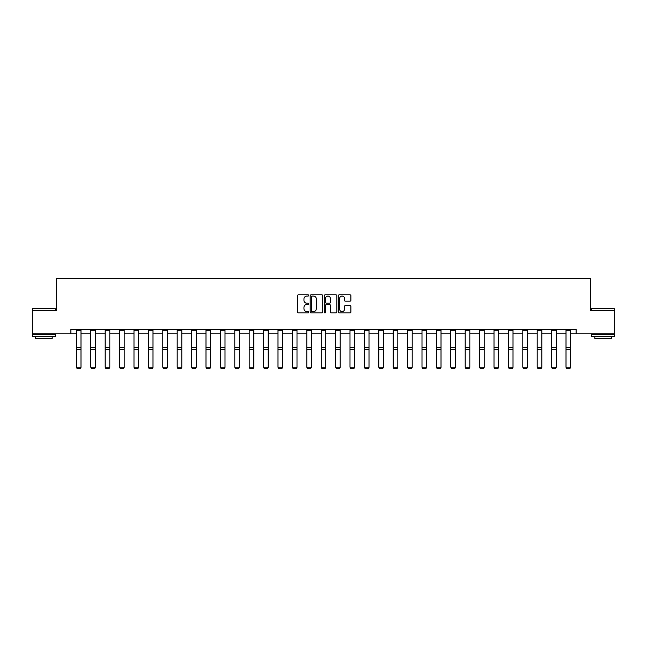 <?xml version="1.0" encoding="UTF-8"?>
<svg xmlns="http://www.w3.org/2000/svg" width="647" height="647" viewBox="0 0 647 647"><rect width="100%" height="100%" fill="white"/><g stroke="black" fill="none" stroke-linecap="round" stroke-linejoin="round"><path stroke-width="0.97" d="M308.732 295.428A0.631 0.631 0 0 0 308.093 294.789L298.469 294.789A0.906 0.906 0 0 0 297.563 295.695L297.563 312.008A0.906 0.906 0 0 0 298.469 312.913L308.093 312.913A0.631 0.631 0 0 0 308.732 312.283A0.631 0.631 0 0 0 308.093 311.644L306.848 311.644A2.903 2.903 0 0 1 303.953 308.748L303.953 307.39A2.903 2.903 0 0 1 306.848 304.486L308.093 304.486A0.631 0.631 0 0 0 308.732 303.855A0.631 0.631 0 0 0 308.093 303.217L306.848 303.217A2.903 2.903 0 0 1 303.953 300.321L303.953 298.963A2.903 2.903 0 0 1 306.848 296.059L308.093 296.059A0.631 0.631 0 0 0 308.732 295.428M349.978 301.178A0.906 0.906 0 0 0 350.884 300.273L350.884 295.695A0.906 0.906 0 0 0 349.978 294.789L339.287 294.789A0.906 0.906 0 0 0 338.381 295.695L338.381 312.008A0.906 0.906 0 0 0 339.287 312.913L349.978 312.913A0.906 0.906 0 0 0 350.884 312.008L350.884 306.484A0.906 0.906 0 0 0 349.978 305.578L345.401 305.578A0.906 0.906 0 0 0 344.495 306.484L344.495 309.226A2.426 2.426 0 0 1 342.077 311.644A2.426 2.426 0 0 1 339.651 309.226L339.651 298.485A2.426 2.426 0 0 1 342.077 296.059A2.426 2.426 0 0 1 344.495 298.485L344.495 300.273A0.906 0.906 0 0 0 345.401 301.178L349.978 301.178M70.887 333.852L32.35 333.852L32.35 310.778L56.491 310.778L56.491 278.469L590.509 278.469L590.509 310.778L614.65 310.778L614.65 333.852L576.113 333.852L576.113 329.242L70.887 329.242L70.887 333.852L76.386 333.852M322.707 295.695A0.906 0.906 0 0 0 321.802 294.789L311.11 294.789A0.906 0.906 0 0 0 310.204 295.695L310.204 312.008A0.906 0.906 0 0 0 311.11 312.913L321.802 312.913A0.906 0.906 0 0 0 322.707 312.008L322.707 295.695M325.198 294.789L335.89 294.789A0.906 0.906 0 0 1 336.796 295.695L336.796 312.008A0.906 0.906 0 0 1 335.89 312.913L331.313 312.913A0.906 0.906 0 0 1 330.407 312.008L330.407 305.392A0.906 0.906 0 0 0 329.501 304.486L326.468 304.486A0.906 0.906 0 0 0 325.562 305.392L325.562 312.283A0.631 0.631 0 0 1 324.923 312.913A0.631 0.631 0 0 1 324.293 312.283L324.293 295.695A0.906 0.906 0 0 1 325.198 294.789M80.996 333.852L90.782 333.852M95.4 333.852L105.186 333.852M109.796 333.852L119.582 333.852M124.2 333.852L133.986 333.852M138.604 333.852L148.381 333.852M152.999 333.852L162.785 333.852M167.403 333.852L177.189 333.852M181.799 333.852L191.585 333.852M196.203 333.852L205.989 333.852M210.607 333.852L220.384 333.852M225.002 333.852L234.788 333.852M239.406 333.852L249.192 333.852M253.802 333.852L263.588 333.852M268.206 333.852L277.992 333.852M282.61 333.852L292.387 333.852M297.005 333.852L306.791 333.852M311.409 333.852L321.195 333.852M325.805 333.852L335.591 333.852M340.209 333.852L349.995 333.852M354.613 333.852L364.39 333.852M369.008 333.852L378.794 333.852M383.412 333.852L393.198 333.852M397.808 333.852L407.594 333.852M412.212 333.852L421.998 333.852M426.616 333.852L436.393 333.852M441.011 333.852L450.797 333.852M455.415 333.852L465.201 333.852M469.811 333.852L479.597 333.852M484.215 333.852L494.001 333.852M498.619 333.852L508.396 333.852M513.014 333.852L522.8 333.852M527.418 333.852L537.204 333.852M541.814 333.852L551.6 333.852M556.218 333.852L566.004 333.852M570.614 333.852L576.113 333.852M312.105 296.059A0.631 0.631 0 0 0 311.474 296.698L311.474 311.013A0.631 0.631 0 0 0 312.105 311.644L313.423 311.644A2.903 2.903 0 0 0 316.318 308.748L316.318 298.963A2.903 2.903 0 0 0 313.423 296.059L312.105 296.059M330.407 298.534A2.426 2.426 0 0 0 327.989 296.108A2.426 2.426 0 0 0 325.562 298.534L325.562 302.311A0.906 0.906 0 0 0 326.468 303.217L329.501 303.217A0.906 0.906 0 0 0 330.407 302.311L330.407 298.534M80.996 330.245L76.386 330.245L76.386 329.258L80.996 329.258L80.996 367.383L80.309 368.531L77.074 368.466L80.309 368.531M77.074 368.531L76.386 367.221L80.996 367.221L80.309 368.466M76.386 330.245L76.386 367.221L77.074 368.466M32.625 308.465L55.432 308.748L32.625 308.465M43.891 336.626L32.35 336.626L32.35 334.313L55.432 334.313L55.432 336.626L43.891 336.626M52.197 336.626L52.197 338.745L35.577 338.745L35.577 336.626M591.851 308.465L614.65 308.748L591.851 308.465M603.109 336.626L591.568 336.626L591.568 334.313L614.65 334.313L614.65 336.626L603.109 336.626M611.423 336.626L611.423 338.745L594.803 338.745L594.803 336.626M95.4 330.245L90.782 330.245L90.782 329.258L95.4 329.258L95.4 367.383L94.705 368.531L91.478 368.466L94.705 368.531M91.478 368.531L90.782 367.221L95.4 367.221L94.705 368.466M90.782 330.245L90.782 367.221L91.478 368.466M109.796 330.245L105.186 330.245L105.186 329.258L109.796 329.258L109.796 367.383L109.108 368.531L105.873 368.466L109.108 368.531M105.873 368.531L105.186 367.221L109.796 367.221L109.108 368.466M105.186 330.245L105.186 367.221L105.873 368.466M124.2 330.245L119.582 330.245L119.582 329.258L124.2 329.258L124.2 367.383L123.504 368.531L120.277 368.466L123.504 368.531M120.277 368.531L119.582 367.221L124.2 367.221L123.504 368.466M119.582 330.245L119.582 367.221L120.277 368.466M138.604 330.245L133.986 330.245L133.986 329.258L138.604 329.258L138.604 367.383L137.908 368.531L134.681 368.466L137.908 368.531M134.681 368.531L133.986 367.221L138.604 367.221L137.908 368.466M133.986 330.245L133.986 367.221L134.681 368.466M152.999 330.245L148.381 330.245L148.381 329.258L152.999 329.258L152.999 367.383L152.312 368.531L149.077 368.466L152.312 368.531M149.077 368.531L148.381 367.221L152.999 367.221L152.312 368.466M148.381 330.245L148.381 367.221L149.077 368.466M167.403 330.245L162.785 330.245L162.785 329.258L167.403 329.258L167.403 367.383L166.708 368.531L163.481 368.466L166.708 368.531M163.481 368.531L162.785 367.221L167.403 367.221L166.708 368.466M162.785 330.245L162.785 367.221L163.481 368.466M181.799 330.245L177.189 330.245L177.189 329.258L181.799 329.258L181.799 367.383L181.111 368.531L177.876 368.466L181.111 368.531M177.876 368.531L177.189 367.221L181.799 367.221L181.111 368.466M177.189 330.245L177.189 367.221L177.876 368.466M196.203 330.245L191.585 330.245L191.585 329.258L196.203 329.258L196.203 367.383L195.507 368.531L192.28 368.466L195.507 368.531M192.28 368.531L191.585 367.221L196.203 367.221L195.507 368.466M191.585 330.245L191.585 367.221L192.28 368.466M210.607 330.245L205.989 330.245L205.989 329.258L210.607 329.258L210.607 367.383L209.911 368.531L206.676 368.466L209.911 368.531M206.676 368.531L205.989 367.221L210.607 367.221L209.911 368.466M205.989 330.245L205.989 367.221L206.676 368.466M225.002 330.245L220.384 330.245L220.384 329.258L225.002 329.258L225.002 367.383L224.315 368.531L221.08 368.466L224.315 368.531M221.08 368.531L220.384 367.221L225.002 367.221L224.315 368.466M220.384 330.245L220.384 367.221L221.08 368.466M239.406 330.245L234.788 330.245L234.788 329.258L239.406 329.258L239.406 367.383L238.711 368.531L235.484 368.466L238.711 368.531M235.484 368.531L234.788 367.221L239.406 367.221L238.711 368.466M234.788 330.245L234.788 367.221L235.484 368.466M253.802 330.245L249.192 330.245L249.192 329.258L253.802 329.258L253.802 367.383L253.114 368.531L249.879 368.466L253.114 368.531M249.879 368.531L249.192 367.221L253.802 367.221L253.114 368.466M249.192 330.245L249.192 367.221L249.879 368.466M268.206 330.245L263.588 330.245L263.588 329.258L268.206 329.258L268.206 367.383L267.51 368.531L264.283 368.466L267.51 368.531M264.283 368.531L263.588 367.221L268.206 367.221L267.51 368.466M263.588 330.245L263.588 367.221L264.283 368.466M282.61 330.245L277.992 330.245L277.992 329.258L282.61 329.258L282.61 367.383L281.914 368.531L278.679 368.466L281.914 368.531M278.679 368.531L277.992 367.221L282.61 367.221L281.914 368.466M277.992 330.245L277.992 367.221L278.679 368.466M297.005 330.245L292.387 330.245L292.387 329.258L297.005 329.258L297.005 367.383L296.318 368.531L293.083 368.466L296.318 368.531M293.083 368.531L292.387 367.221L297.005 367.221L296.318 368.466M292.387 330.245L292.387 367.221L293.083 368.466M311.409 330.245L306.791 330.245L306.791 329.258L311.409 329.258L311.409 367.383L310.714 368.531L307.487 368.466L310.714 368.531M307.487 368.531L306.791 367.221L311.409 367.221L310.714 368.466M306.791 330.245L306.791 367.221L307.487 368.466M325.805 330.245L321.195 330.245L321.195 329.258L325.805 329.258L325.805 367.383L325.118 368.531L321.882 368.466L325.118 368.531M321.882 368.531L321.195 367.221L325.805 367.221L325.118 368.466M321.195 330.245L321.195 367.221L321.882 368.466M340.209 330.245L335.591 330.245L335.591 329.258L340.209 329.258L340.209 367.383L339.513 368.531L336.286 368.466L339.513 368.531M336.286 368.531L335.591 367.221L340.209 367.221L339.513 368.466M335.591 330.245L335.591 367.221L336.286 368.466M354.613 330.245L349.995 330.245L349.995 329.258L354.613 329.258L354.613 367.383L353.917 368.531L350.682 368.466L353.917 368.531M350.682 368.531L349.995 367.221L354.613 367.221L353.917 368.466M349.995 330.245L349.995 367.221L350.682 368.466M369.008 330.245L364.39 330.245L364.39 329.258L369.008 329.258L369.008 367.383L368.321 368.531L365.086 368.466L368.321 368.531M365.086 368.531L364.39 367.221L369.008 367.221L368.321 368.466M364.39 330.245L364.39 367.221L365.086 368.466M383.412 330.245L378.794 330.245L378.794 329.258L383.412 329.258L383.412 367.383L382.717 368.531L379.49 368.466L382.717 368.531M379.49 368.531L378.794 367.221L383.412 367.221L382.717 368.466M378.794 330.245L378.794 367.221L379.49 368.466M397.808 330.245L393.198 330.245L393.198 329.258L397.808 329.258L397.808 367.383L397.121 368.531L393.886 368.466L397.121 368.531M393.886 368.531L393.198 367.221L397.808 367.221L397.121 368.466M393.198 330.245L393.198 367.221L393.886 368.466M412.212 330.245L407.594 330.245L407.594 329.258L412.212 329.258L412.212 367.383L411.516 368.531L408.289 368.466L411.516 368.531M408.289 368.531L407.594 367.221L412.212 367.221L411.516 368.466M407.594 330.245L407.594 367.221L408.289 368.466M426.616 330.245L421.998 330.245L421.998 329.258L426.616 329.258L426.616 367.383L425.92 368.531L422.685 368.466L425.92 368.531M422.685 368.531L421.998 367.221L426.616 367.221L425.92 368.466M421.998 330.245L421.998 367.221L422.685 368.466M441.011 330.245L436.393 330.245L436.393 329.258L441.011 329.258L441.011 367.383L440.324 368.531L437.089 368.466L440.324 368.531M437.089 368.531L436.393 367.221L441.011 367.221L440.324 368.466M436.393 330.245L436.393 367.221L437.089 368.466M455.415 330.245L450.797 330.245L450.797 329.258L455.415 329.258L455.415 367.383L454.72 368.531L451.493 368.466L454.72 368.531M451.493 368.531L450.797 367.221L455.415 367.221L454.72 368.466M450.797 330.245L450.797 367.221L451.493 368.466M469.811 330.245L465.201 330.245L465.201 329.258L469.811 329.258L469.811 367.383L469.124 368.531L465.889 368.466L469.124 368.531M465.889 368.531L465.201 367.221L469.811 367.221L469.124 368.466M465.201 330.245L465.201 367.221L465.889 368.466M484.215 330.245L479.597 330.245L479.597 329.258L484.215 329.258L484.215 367.383L483.519 368.531L480.292 368.466L483.519 368.531M480.292 368.531L479.597 367.221L484.215 367.221L483.519 368.466M479.597 330.245L479.597 367.221L480.292 368.466M498.619 330.245L494.001 330.245L494.001 329.258L498.619 329.258L498.619 367.383L497.923 368.531L494.688 368.466L497.923 368.531M494.688 368.531L494.001 367.221L498.619 367.221L497.923 368.466M494.001 330.245L494.001 367.221L494.688 368.466M513.014 330.245L508.396 330.245L508.396 329.258L513.014 329.258L513.014 367.383L512.319 368.531L509.092 368.466L512.319 368.531M509.092 368.531L508.396 367.221L513.014 367.221L512.319 368.466M508.396 330.245L508.396 367.221L509.092 368.466M527.418 330.245L522.8 330.245L522.8 329.258L527.418 329.258L527.418 367.383L526.723 368.531L523.496 368.466L526.723 368.531M523.496 368.531L522.8 367.221L527.418 367.221L526.723 368.466M522.8 330.245L522.8 367.221L523.496 368.466M541.814 330.245L537.204 330.245L537.204 329.258L541.814 329.258L541.814 367.383L541.127 368.531L537.892 368.466L541.127 368.531M537.892 368.531L537.204 367.221L541.814 367.221L541.127 368.466M537.204 330.245L537.204 367.221L537.892 368.466M556.218 330.245L551.6 330.245L551.6 329.258L556.218 329.258L556.218 367.383L555.522 368.531L552.295 368.466L555.522 368.531M552.295 368.531L551.6 367.221L556.218 367.221L555.522 368.466M551.6 330.245L551.6 367.221L552.295 368.466M570.614 330.245L566.004 330.245L566.004 329.258L570.614 329.258L570.614 367.383L569.926 368.531L566.691 368.466L569.926 368.531M566.691 368.531L566.004 367.221L570.614 367.221L569.926 368.466M566.004 330.245L566.004 367.221L566.691 368.466M80.996 347.69L76.386 347.69M80.996 349.437L76.386 349.437M95.4 347.69L90.782 347.69M95.4 349.437L90.782 349.437M109.796 347.69L105.186 347.69M109.796 349.437L105.186 349.437M124.2 347.69L119.582 347.69M124.2 349.437L119.582 349.437M138.604 347.69L133.986 347.69M138.604 349.437L133.986 349.437M152.999 347.69L148.381 347.69M152.999 349.437L148.381 349.437M167.403 347.69L162.785 347.69M167.403 349.437L162.785 349.437M181.799 347.69L177.189 347.69M181.799 349.437L177.189 349.437M196.203 347.69L191.585 347.69M196.203 349.437L191.585 349.437M210.607 347.69L205.989 347.69M210.607 349.437L205.989 349.437M225.002 347.69L220.384 347.69M225.002 349.437L220.384 349.437M239.406 347.69L234.788 347.69M239.406 349.437L234.788 349.437M253.802 347.69L249.192 347.69M253.802 349.437L249.192 349.437M268.206 347.69L263.588 347.69M268.206 349.437L263.588 349.437M282.61 347.69L277.992 347.69M282.61 349.437L277.992 349.437M297.005 347.69L292.387 347.69M297.005 349.437L292.387 349.437M311.409 347.69L306.791 347.69M311.409 349.437L306.791 349.437M325.805 347.69L321.195 347.69M325.805 349.437L321.195 349.437M340.209 347.69L335.591 347.69M340.209 349.437L335.591 349.437M354.613 347.69L349.995 347.69M354.613 349.437L349.995 349.437M369.008 347.69L364.39 347.69M369.008 349.437L364.39 349.437M383.412 347.69L378.794 347.69M383.412 349.437L378.794 349.437M397.808 347.69L393.198 347.69M397.808 349.437L393.198 349.437M412.212 347.69L407.594 347.69M412.212 349.437L407.594 349.437M426.616 347.69L421.998 347.69M426.616 349.437L421.998 349.437M441.011 347.69L436.393 347.69M441.011 349.437L436.393 349.437M455.415 347.69L450.797 347.69M455.415 349.437L450.797 349.437M469.811 347.69L465.201 347.69M469.811 349.437L465.201 349.437M484.215 347.69L479.597 347.69M484.215 349.437L479.597 349.437M498.619 347.69L494.001 347.69M498.619 349.437L494.001 349.437M513.014 347.69L508.396 347.69M513.014 349.437L508.396 349.437M527.418 347.69L522.8 347.69M527.418 349.437L522.8 349.437M541.814 347.69L537.204 347.69M541.814 349.437L537.204 349.437M556.218 347.69L551.6 347.69M556.218 349.437L551.6 349.437M570.614 347.69L566.004 347.69M570.614 349.437L566.004 349.437M32.35 310.778L32.35 308.748M37.615 334.313L37.615 333.852M50.167 334.313L50.167 333.852M55.432 310.778L55.432 308.748M591.568 310.778L591.568 308.748M596.833 334.313L596.833 333.852M609.385 334.313L609.385 333.852M614.65 310.778L614.65 308.748"/></g></svg>
